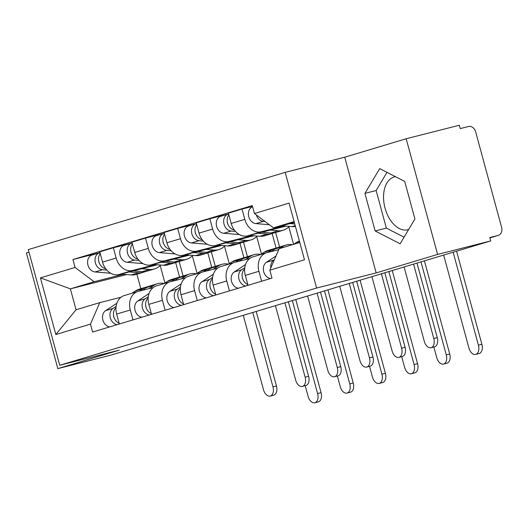 <?xml version="1.0" encoding="UTF-8"?>
<svg xmlns="http://www.w3.org/2000/svg" width="528" height="528" viewBox="0 0 528 528"><rect width="100%" height="100%" fill="white"/><g stroke="black" fill="none" stroke-linecap="round" stroke-linejoin="round"><path stroke-width="0.79" d="M408.639 229.541A27.265 16.784 75.7 0 1 408.289 229.654A27.265 16.784 75.7 0 1 407.86 229.772A27.265 16.784 75.7 0 1 384.965 207.827A27.265 16.784 75.7 0 1 393.994 177.038A27.265 16.784 75.7 0 1 394.423 176.92A27.265 16.784 75.7 0 1 395.505 176.702M28.994 252.16L26.4 252.938L57.829 368.617L110.966 355.113L490.73 240.92L437.6 254.43L406.171 138.745L344.731 157.219L285.186 172.359L28.294 249.599L59.723 365.284L316.615 288.037L376.16 272.903L437.6 254.43M406.171 138.745L459.301 125.242L460.218 128.614L468.494 126.509A6.989 5.511 73.3 0 1 475.669 131.894L501.6 227.344A6.989 5.511 73.3 0 1 498.274 235.396L489.911 237.91L498.095 235.442A6.989 5.511 73.3 0 0 498.274 235.396M57.829 368.617L119.269 350.143L59.723 365.284M498.095 235.442L489.812 237.547L490.73 240.92M284.156 225.938L261.307 231.752A16.078 12.665 -106.7 0 1 244.807 219.358L242.015 209.068L228.406 213.16L231.198 223.45A16.078 12.665 73.3 0 0 247.698 235.838L286.031 226.096M266.567 252.773L252.965 256.865A16.078 12.665 73.3 0 0 245.309 275.385L258.918 271.293A16.078 12.665 -106.7 0 1 266.567 252.773A16.078 12.665 -106.7 0 1 266.983 252.661L278.711 249.678M258.918 271.293L261.617 281.226M252.509 206.402L242.015 209.068M245.309 275.385L248.008 285.318M251.988 235.613L229.139 241.421A16.078 12.665 -106.7 0 1 212.645 229.027L209.847 218.744L196.244 222.836L199.036 233.119A16.078 12.665 73.3 0 0 215.536 245.513L253.869 235.765M299.389 241.039A20.975 16.526 73.3 0 0 296.373 242.524L293.588 244.365L288.836 226.835M229.456 290.895L226.756 280.969A16.078 12.665 -106.7 0 1 234.406 262.442A16.078 12.665 -106.7 0 1 234.821 262.33L249.691 258.548M235.488 231.403L231.158 231.046A8.738 6.884 -106.7 0 1 223.806 223.172A8.738 6.884 -106.7 0 1 228.188 214.097A8.738 6.884 -106.7 0 1 228.413 214.031L209.847 218.744M234.406 262.442L220.803 266.534A16.078 12.665 73.3 0 0 213.147 285.061L215.846 294.987M275.656 232.498L279.589 246.979M219.826 245.282L196.977 251.09A16.078 12.665 -106.7 0 1 180.484 238.702L177.685 228.413L164.083 232.505L166.874 242.788A16.078 12.665 73.3 0 0 183.374 255.182L221.707 245.441M261.433 254.027L256.667 236.504M197.294 300.571L194.594 290.638A16.078 12.665 -106.7 0 1 202.244 272.118A16.078 12.665 -106.7 0 1 202.66 271.999L217.523 268.224M272.138 233.561L276.085 248.074M203.32 241.072L198.997 240.715A8.738 6.884 -106.7 0 1 191.644 232.841A8.738 6.884 -106.7 0 1 196.027 223.766A8.738 6.884 -106.7 0 1 196.251 223.707L177.685 228.413M202.244 272.118L188.635 276.21A16.078 12.665 73.3 0 0 180.985 294.73L183.685 304.663M243.494 242.174L247.427 256.654M187.664 254.951L164.815 260.759A16.078 12.665 -106.7 0 1 148.322 248.371L145.523 238.082L131.914 242.174L134.713 252.463A16.078 12.665 73.3 0 0 151.206 264.851L189.545 255.11M229.271 263.696L224.506 246.173M165.125 310.24L162.433 300.307A16.078 12.665 -106.7 0 1 170.082 281.787A16.078 12.665 -106.7 0 1 170.498 281.675L185.361 277.893M239.976 243.23L243.923 257.743M171.158 250.747L166.835 250.391A8.738 6.884 -106.7 0 1 159.482 242.517A8.738 6.884 -106.7 0 1 163.865 233.435A8.738 6.884 -106.7 0 1 164.089 233.376L145.523 238.082M170.082 281.787L156.473 285.879A16.078 12.665 73.3 0 0 148.823 304.399L151.523 314.332M211.325 251.843L215.266 266.323M155.503 264.627L132.653 270.435A16.078 12.665 -106.7 0 1 116.153 258.04L113.362 247.757L99.752 251.849L102.551 262.132A16.078 12.665 73.3 0 0 119.044 274.527L157.384 264.779M197.109 273.372L192.344 255.849M132.964 319.909L130.271 309.982A16.078 12.665 -106.7 0 1 137.92 291.456A16.078 12.665 -106.7 0 1 138.336 291.344L153.199 287.562M207.814 252.899L211.761 267.419M138.996 260.416L134.673 260.06A8.738 6.884 -106.7 0 1 127.321 252.186A8.738 6.884 -106.7 0 1 131.703 243.111A8.738 6.884 -106.7 0 1 131.927 243.045L113.362 247.757M137.92 291.456L124.311 295.548A16.078 12.665 73.3 0 0 116.662 314.074L119.361 324.001M179.164 261.512L183.097 275.992M294.103 221.588L273.451 227.799L294.347 222.486M273.451 227.799L254.443 213.523L289.08 203.108L304.478 259.763L269.841 270.184L279.134 248.708L299.785 242.497M126.614 274.567L70.376 288.862L76.052 309.771L99.766 302.643L90.466 324.113L92.624 332.039L271.993 278.104L269.841 270.184M90.466 324.113L55.829 334.528L40.438 277.873L75.075 267.458L94.083 281.734L70.376 288.862L40.438 277.873M254.443 213.523L252.292 205.597L72.923 259.532L75.075 267.458M285.186 172.359L316.615 288.037M344.731 157.219L376.16 272.903M375.137 230.967L400.138 243.778L414.929 219.001L404.719 181.421L379.718 168.617L364.927 193.387L375.137 230.967L386.351 228.116L404.065 237.191M136.904 274.223L140.837 288.704M123.341 274.296L94.083 281.734M99.766 302.643L121.037 297.238M164.941 283.041L160.182 265.518M99.97 252.655L72.923 259.532M175.652 262.574L179.599 277.088M76.052 309.771L55.829 334.528M386.998 172.346L376.141 190.535L386.351 228.116M376.141 190.535L364.927 193.387M417.001 263.089L437.257 337.623A8.039 4.95 75.7 0 1 434.491 346.843L431.02 347.721A8.039 4.95 -104.3 0 0 433.785 338.507L413.576 264.119M404.092 266.97L424.301 341.359A8.039 4.95 -104.3 0 0 431.02 347.721M274.362 259.736L273.834 260.08A8.738 6.884 73.3 0 0 270.824 267.907M275.979 255.994L266.416 262.31A8.738 6.884 73.3 0 0 263.657 271.511A8.738 6.884 73.3 0 0 270.527 278.546M456.588 251.189L481.886 344.302A8.039 4.95 75.7 0 1 479.127 353.522L475.655 354.407A8.039 4.95 -104.3 0 0 478.414 345.187L453.156 252.219M443.672 255.07L468.93 348.038A8.039 4.95 -104.3 0 0 475.655 354.407M294.38 222.598L294.03 222.565M295.423 226.453A20.975 16.526 -106.7 0 1 292.043 226.591L281.596 225.727M294.749 223.971L290.037 223.582M265.096 221.522L263.32 221.377A8.738 6.884 -106.7 0 1 256.324 214.929M269.353 224.717L255.902 223.608A8.738 6.884 -106.7 0 1 248.589 215.945A8.738 6.884 -106.7 0 1 252.608 206.765M384.839 272.758L405.088 347.292A8.039 4.95 75.7 0 1 402.329 356.512L398.858 357.397A8.039 4.95 -104.3 0 0 401.623 348.176L381.407 273.794M371.923 276.646L392.139 351.028A8.039 4.95 -104.3 0 0 398.858 357.397M242.26 277.147A4.198 3.307 73.3 0 0 242.979 279.55M276.903 247.922A20.975 16.526 73.3 0 0 275.114 248.325A20.975 16.526 73.3 0 0 271.63 249.962L267.901 252.43M275.114 248.325L267.689 250.556A20.975 16.526 73.3 0 0 264.211 252.193L260.621 254.562M244.774 267.703L241.672 269.749A8.738 6.884 73.3 0 0 238.92 278.949A8.738 6.884 73.3 0 0 245.784 285.985M245.527 264.535L234.254 271.979A8.738 6.884 73.3 0 0 231.495 281.186A8.738 6.884 73.3 0 0 238.366 288.215M292.4 244.721A20.975 16.526 73.3 0 0 286.037 245.038L278.619 247.269A20.975 16.526 73.3 0 0 275.134 248.906L271.003 251.638M286.037 245.038A20.975 16.526 73.3 0 0 282.559 246.675L279.774 248.516M278.995 249.031L277.576 249.968M244.642 269.102A8.738 6.884 73.3 0 0 242.306 277.398A8.738 6.884 73.3 0 0 247.797 284.539M247.54 284.427L247.797 285.384M352.678 282.434L372.926 356.968A8.039 4.95 75.7 0 1 370.168 366.181L366.696 367.066A8.039 4.95 -104.3 0 0 369.455 357.845L349.246 283.463M339.761 286.315L359.971 360.697A8.039 4.95 -104.3 0 0 366.696 367.066M210.098 286.816A4.198 3.307 73.3 0 0 210.817 289.219M244.741 257.591A20.975 16.526 73.3 0 0 242.953 257.994A20.975 16.526 73.3 0 0 239.468 259.631L235.739 262.099M242.953 257.994L235.528 260.231A20.975 16.526 73.3 0 0 232.049 261.862L228.459 264.238M212.612 277.372L209.51 279.424A8.738 6.884 73.3 0 0 206.752 288.625A8.738 6.884 73.3 0 0 213.622 295.66M213.365 274.204L202.092 281.655A8.738 6.884 73.3 0 0 199.333 290.855A8.738 6.884 73.3 0 0 206.204 297.891M260.733 254.489A20.975 16.526 73.3 0 0 253.876 254.714L246.457 256.945A20.975 16.526 73.3 0 0 242.972 258.575L238.841 261.307M253.876 254.714A20.975 16.526 73.3 0 0 250.397 256.344L245.414 259.637M212.474 278.771A8.738 6.884 73.3 0 0 210.144 287.067A8.738 6.884 73.3 0 0 215.635 294.208M215.378 294.103L215.635 295.053M424.426 260.858L449.724 353.978A8.039 4.95 75.7 0 1 446.965 363.191L443.494 364.076A8.039 4.95 -104.3 0 0 446.252 354.856L420.994 261.888M433.858 347.002L436.768 357.713A8.039 4.95 -104.3 0 0 443.494 364.076M289.285 226.367A20.975 16.526 -106.7 0 1 283.186 230.241L275.761 232.472A20.975 16.526 -106.7 0 1 270.811 232.98L261.868 232.241M283.186 230.241A20.975 16.526 -106.7 0 1 278.23 230.749L270.31 230.089M234.307 229.951A8.738 6.884 -106.7 0 1 227.806 223.964A8.738 6.884 -106.7 0 1 228.895 214.955M228.043 224.572A4.198 3.307 -106.7 0 1 227.324 222.176M273.973 232.874A20.975 16.526 -106.7 0 1 272.257 233.521A20.975 16.526 -106.7 0 1 267.307 234.029L257.875 233.251M272.257 233.521L264.832 235.752A20.975 16.526 -106.7 0 1 259.882 236.267L249.427 235.402M239.415 234.571L223.733 233.277A8.738 6.884 -106.7 0 1 216.388 225.403A8.738 6.884 -106.7 0 1 220.763 216.328L228.188 214.097M228.723 215.167L228.413 214.031M392.258 270.527L417.562 363.647A8.039 4.95 75.7 0 1 414.797 372.867L411.325 373.745A8.039 4.95 -104.3 0 0 414.091 364.531L388.832 271.564M401.696 356.671L404.606 367.382A8.039 4.95 -104.3 0 0 411.325 373.745M257.123 236.036A20.975 16.526 -106.7 0 1 251.018 239.91L243.599 242.141A20.975 16.526 -106.7 0 1 238.649 242.649L229.7 241.91M251.018 239.91A20.975 16.526 -106.7 0 1 246.068 240.418L238.148 239.765M202.138 239.62A8.738 6.884 -106.7 0 1 195.644 233.633A8.738 6.884 -106.7 0 1 196.726 224.624M195.881 234.247A4.198 3.307 -106.7 0 1 195.162 231.845M241.811 242.543A20.975 16.526 -106.7 0 1 240.095 243.197A20.975 16.526 -106.7 0 1 235.145 243.705L225.713 242.926M240.095 243.197L232.67 245.428A20.975 16.526 -106.7 0 1 227.72 245.936L217.265 245.071M207.253 244.246L191.572 242.946A8.738 6.884 -106.7 0 1 184.226 235.079A8.738 6.884 -106.7 0 1 188.602 225.997L196.027 223.766M196.561 224.842L196.251 223.707M320.516 292.103L340.765 366.637A8.039 4.95 75.7 0 1 338.006 375.857L334.534 376.735A8.039 4.95 -104.3 0 0 337.293 367.521L317.084 293.132M307.6 295.984L327.809 370.372A8.039 4.95 -104.3 0 0 334.534 376.735M177.936 296.492A4.198 3.307 73.3 0 0 178.655 298.888M212.579 267.267A20.975 16.526 73.3 0 0 210.784 267.67A20.975 16.526 73.3 0 0 207.306 269.3L203.57 271.768M210.784 267.67L203.366 269.9A20.975 16.526 73.3 0 0 199.888 271.537L196.297 273.907M180.451 287.047L177.349 289.093A8.738 6.884 73.3 0 0 174.59 298.294A8.738 6.884 73.3 0 0 181.46 305.329M181.203 283.879L169.924 291.324A8.738 6.884 73.3 0 0 167.171 300.524A8.738 6.884 73.3 0 0 174.042 307.56M228.571 264.158A20.975 16.526 73.3 0 0 221.714 264.383L214.295 266.614A20.975 16.526 73.3 0 0 210.811 268.25L206.679 270.983M221.714 264.383A20.975 16.526 73.3 0 0 218.236 266.02L213.253 269.306M180.312 288.44A8.738 6.884 73.3 0 0 177.982 296.743A8.738 6.884 73.3 0 0 183.473 303.877M183.216 303.772L183.473 304.722M288.354 301.772L308.603 376.306A8.039 4.95 75.7 0 1 305.844 385.526L302.372 386.41A8.039 4.95 -104.3 0 0 305.131 377.19L284.922 302.808M275.438 305.659L295.647 380.041A8.039 4.95 -104.3 0 0 302.372 386.41M145.774 306.161A4.198 3.307 73.3 0 0 146.494 308.557M180.411 276.936A20.975 16.526 73.3 0 0 178.622 277.339A20.975 16.526 73.3 0 0 175.144 278.975L171.409 281.437M178.622 277.339L171.204 279.569A20.975 16.526 73.3 0 0 167.719 281.206L164.135 283.576M148.289 296.716L145.187 298.762A8.738 6.884 73.3 0 0 142.428 307.963A8.738 6.884 73.3 0 0 149.299 314.998M149.041 293.548L137.762 300.993A8.738 6.884 73.3 0 0 135.01 310.193A8.738 6.884 73.3 0 0 141.874 317.229M196.409 273.834A20.975 16.526 73.3 0 0 189.552 274.052L182.127 276.283A20.975 16.526 73.3 0 0 178.649 277.919L174.517 280.652M189.552 274.052A20.975 16.526 73.3 0 0 186.074 275.689L181.084 278.982M148.15 298.115A8.738 6.884 73.3 0 0 145.82 306.412A8.738 6.884 73.3 0 0 151.312 313.553M151.054 313.441L151.312 314.391M256.192 311.447L276.441 385.981A8.039 4.95 75.7 0 1 273.676 395.195L270.211 396.079A8.039 4.95 -104.3 0 0 272.969 386.859L252.76 312.477M243.276 315.328L263.485 389.71A8.039 4.95 -104.3 0 0 270.211 396.079M113.606 315.83A4.198 3.307 73.3 0 0 114.332 318.232M148.249 286.605A20.975 16.526 73.3 0 0 146.461 287.008A20.975 16.526 73.3 0 0 142.982 288.644L139.247 291.113M146.461 287.008L139.042 289.238A20.975 16.526 73.3 0 0 135.557 290.875L131.967 293.245M116.127 306.385L113.025 308.438A8.738 6.884 73.3 0 0 110.266 317.638A8.738 6.884 73.3 0 0 117.137 324.667M116.873 303.217L105.6 310.669A8.738 6.884 73.3 0 0 102.841 319.869A8.738 6.884 73.3 0 0 109.712 326.905M164.248 283.503A20.975 16.526 73.3 0 0 157.39 283.727L149.965 285.958A20.975 16.526 73.3 0 0 146.487 287.588L142.349 290.321M157.39 283.727A20.975 16.526 73.3 0 0 153.905 285.358L148.922 288.651M115.988 307.784A8.738 6.884 73.3 0 0 113.659 316.081A8.738 6.884 73.3 0 0 119.143 323.222M118.886 323.116L119.15 324.067M360.096 280.203L385.4 373.316A8.039 4.95 75.7 0 1 382.635 382.536L379.163 383.42A8.039 4.95 -104.3 0 0 381.929 374.2L356.671 281.233M369.534 366.346L372.445 377.051A8.039 4.95 -104.3 0 0 379.163 383.42M224.961 245.705A20.975 16.526 -106.7 0 1 218.856 249.579L211.438 251.81A20.975 16.526 -106.7 0 1 206.481 252.318L197.538 251.579M218.856 249.579A20.975 16.526 -106.7 0 1 213.906 250.087L205.986 249.434M169.976 249.295A8.738 6.884 -106.7 0 1 163.482 243.309A8.738 6.884 -106.7 0 1 164.564 234.293M163.72 243.916A4.198 3.307 -106.7 0 1 163 241.514M209.642 252.212A20.975 16.526 -106.7 0 1 207.933 252.866A20.975 16.526 -106.7 0 1 202.976 253.374L193.552 252.595M207.933 252.866L200.508 255.097A20.975 16.526 -106.7 0 1 195.558 255.605L185.104 254.74M175.091 253.915L159.41 252.622A8.738 6.884 -106.7 0 1 152.064 244.748A8.738 6.884 -106.7 0 1 156.44 235.673L163.865 233.435M164.399 234.511L164.089 233.376M327.934 289.872L353.232 382.991A8.039 4.95 75.7 0 1 350.473 392.205L347.002 393.089A8.039 4.95 -104.3 0 0 349.767 383.869L324.502 290.902M337.372 376.015L340.283 386.72A8.039 4.95 -104.3 0 0 347.002 393.089M192.799 255.38A20.975 16.526 -106.7 0 1 186.694 259.248L179.276 261.485A20.975 16.526 -106.7 0 1 174.319 261.994L165.376 261.254M186.694 259.248A20.975 16.526 -106.7 0 1 181.744 259.756L173.824 259.103M137.815 258.964A8.738 6.884 -106.7 0 1 131.314 252.978A8.738 6.884 -106.7 0 1 132.403 243.969M131.558 253.585A4.198 3.307 -106.7 0 1 130.838 251.189M177.481 261.888A20.975 16.526 -106.7 0 1 175.765 262.535A20.975 16.526 -106.7 0 1 170.815 263.043L161.39 262.264M175.765 262.535L168.346 264.766A20.975 16.526 -106.7 0 1 163.396 265.274L152.942 264.416M142.93 263.584L127.248 262.291A8.738 6.884 -106.7 0 1 119.896 254.417A8.738 6.884 -106.7 0 1 124.278 245.342L131.703 243.111M132.231 244.18L131.927 243.045M295.772 299.541L321.07 392.66A8.039 4.95 75.7 0 1 318.311 401.881L314.84 402.758A8.039 4.95 -104.3 0 0 317.599 393.545L292.34 300.571M305.21 385.684L308.114 396.396A8.039 4.95 -104.3 0 0 314.84 402.758M160.637 265.049A20.975 16.526 -106.7 0 1 154.532 268.924L147.107 271.154A20.975 16.526 -106.7 0 1 142.157 271.663L133.214 270.923M154.532 268.924A20.975 16.526 -106.7 0 1 149.582 269.432L141.662 268.778M105.653 268.633A8.738 6.884 -106.7 0 1 99.152 262.647A8.738 6.884 -106.7 0 1 100.241 253.638M99.396 263.254A4.198 3.307 -106.7 0 1 98.67 260.858M145.319 271.557A20.975 16.526 -106.7 0 1 143.603 272.21A20.975 16.526 -106.7 0 1 138.653 272.719L129.228 271.94M143.603 272.21L136.184 274.441A20.975 16.526 -106.7 0 1 131.234 274.949L120.78 274.085M106.834 270.085L102.505 269.729A8.738 6.884 -106.7 0 1 95.159 261.855A8.738 6.884 -106.7 0 1 99.535 252.78A8.738 6.884 -106.7 0 1 99.766 252.721L99.977 252.655M110.768 273.26L95.086 271.96A8.738 6.884 -106.7 0 1 87.734 264.092A8.738 6.884 -106.7 0 1 92.116 255.011L99.535 252.78M100.069 253.856L99.766 252.721M119.044 274.527L132.653 270.435M151.206 264.851L164.815 260.759M183.374 255.182L196.977 251.09M215.536 245.513L229.139 241.421M247.698 235.838L261.307 231.752M148.823 304.399L162.433 300.307M180.985 294.73L194.594 290.638M213.147 285.061L226.756 280.969M116.662 314.074L130.271 309.982M134.713 252.463L148.322 248.371M166.874 242.788L180.484 238.702M199.036 233.119L212.645 229.027M231.198 223.45L244.807 219.358M102.551 262.132L116.153 258.04M433.785 338.507L437.257 337.623M299.534 241.573L296.373 242.524M273.834 260.08L266.416 262.31M478.414 345.187L481.886 344.302M292.043 226.591L295.205 225.641M255.902 223.608L263.32 221.377M401.623 348.176L405.088 347.292M271.63 249.962L264.211 252.193M241.672 269.749L234.254 271.979M282.559 246.675L275.134 248.906M369.455 357.845L372.926 356.968M239.468 259.631L232.049 261.862M209.51 279.424L202.092 281.655M250.397 256.344L242.972 258.575M446.252 354.856L449.724 353.978M270.811 232.98L278.23 230.749M259.882 236.267L267.307 234.029M223.733 233.277L231.158 231.046M414.091 364.531L417.562 363.647M238.649 242.649L246.068 240.418M227.72 245.936L235.145 243.705M191.572 242.946L198.997 240.715M337.293 367.521L340.765 366.637M207.306 269.3L199.888 271.537M177.349 289.093L169.924 291.324M218.236 266.02L210.811 268.25M305.131 377.19L308.603 376.306M175.144 278.975L167.719 281.206M145.187 298.762L137.762 300.993M186.074 275.689L178.649 277.919M272.969 386.859L276.441 385.981M142.982 288.644L135.557 290.875M113.025 308.438L105.6 310.669M153.905 285.358L146.487 287.588M381.929 374.2L385.4 373.316M206.481 252.318L213.906 250.087M195.558 255.605L202.976 253.374M159.41 252.622L166.835 250.391M349.767 383.869L353.232 382.991M174.319 261.994L181.744 259.756M163.396 265.274L170.815 263.043M127.248 262.291L134.673 260.06M317.599 393.545L321.07 392.66M142.157 271.663L149.582 269.432M131.234 274.949L138.653 272.719M95.086 271.96L102.505 269.729"/></g></svg>
